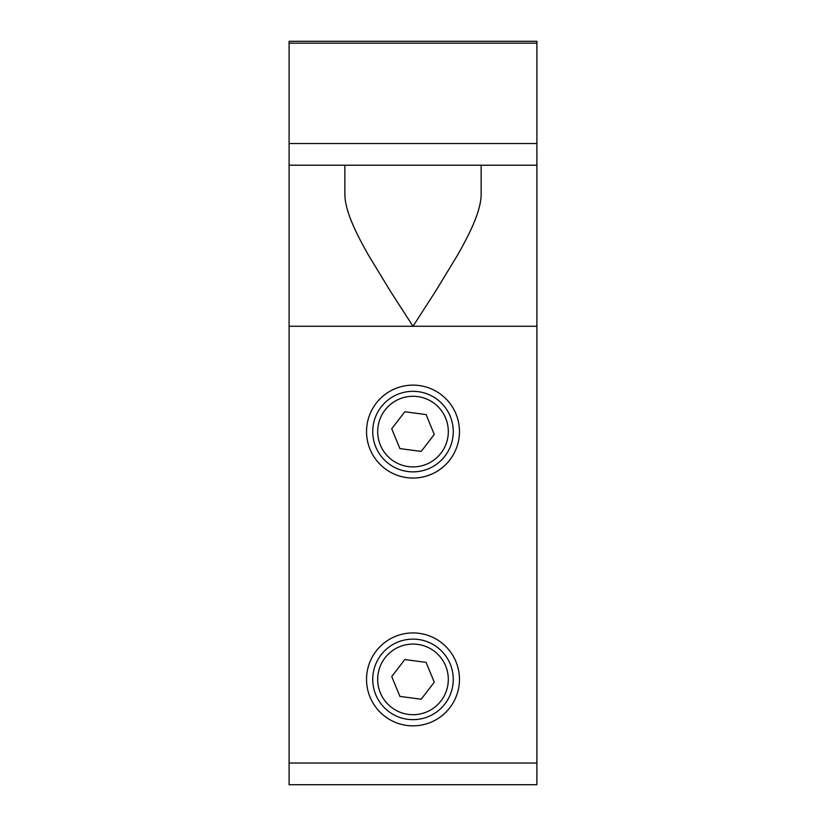 <?xml version="1.0" encoding="UTF-8"?>
<svg xmlns="http://www.w3.org/2000/svg" width="826" height="826" viewBox="0 0 826 826"><rect width="100%" height="100%" fill="white"/><g stroke="black" fill="none" stroke-linecap="round" stroke-linejoin="round"><path stroke-width="1.24" d="M459.535 165.21L521.34 165.21M375.789 446.969A40.267 40.267 0 0 1 397.626 394.374A40.267 40.267 0 0 1 450.211 416.211A40.267 40.267 0 0 1 428.374 468.807A40.267 40.267 0 0 1 375.789 446.969A40.267 40.267 0 0 1 397.626 394.374A40.267 40.267 0 0 1 450.211 416.211M404.802 411.751L391.73 428.766L404.802 411.751L426.082 414.58L434.269 434.414L421.198 451.419L399.918 448.601L391.73 428.766M443.975 41.31L382.025 41.31M413 725.847A46.462 46.462 0 0 1 366.537 679.385A46.462 46.462 0 0 1 413 632.923A46.462 46.462 0 0 1 459.462 679.385A46.462 46.462 0 0 1 413 725.847M413 478.048A46.462 46.462 0 0 1 366.537 431.585A46.462 46.462 0 0 1 413 385.123A46.462 46.462 0 0 1 459.462 431.585A46.462 46.462 0 0 1 413 478.048M344.855 165.241L344.855 194.719C345.185 210.682 355.18 231.879 368.561 255.286L390.068 290.711L413 326.27L435.932 290.711L457.439 255.286C470.82 231.879 480.815 210.682 481.145 194.719L481.145 165.582M289.1 165.21L536.9 165.21L536.9 41.31L289.1 41.31L289.1 784.7L536.9 784.7L536.9 763.017L289.1 763.017M443.975 165.21L382.025 165.21M536.9 165.21L536.9 763.017M366.083 41.3L305.031 41.31M375.789 694.759A40.267 40.267 0 0 1 397.626 642.174A40.267 40.267 0 0 1 450.211 664.011A40.267 40.267 0 0 1 428.374 716.607A40.267 40.267 0 0 1 375.789 694.759A40.267 40.267 0 0 1 397.626 642.174A40.267 40.267 0 0 1 450.211 664.011M404.802 659.551L391.73 676.566L404.802 659.551L426.082 662.369L434.269 682.204L421.198 699.219L399.918 696.401L391.73 676.566M426.484 464.222A35.312 35.312 0 0 1 380.363 445.069A35.312 35.312 0 0 1 399.516 398.958A35.312 35.312 0 0 1 445.637 418.101A35.312 35.312 0 0 1 426.484 464.222M536.9 326.27L289.1 326.27M536.9 43.169L289.1 43.169M536.9 143.528L289.1 143.528M426.484 712.022A35.312 35.312 0 0 1 380.363 692.869A35.312 35.312 0 0 1 399.516 646.748A35.312 35.312 0 0 1 445.637 665.901A35.312 35.312 0 0 1 426.484 712.022"/></g></svg>
